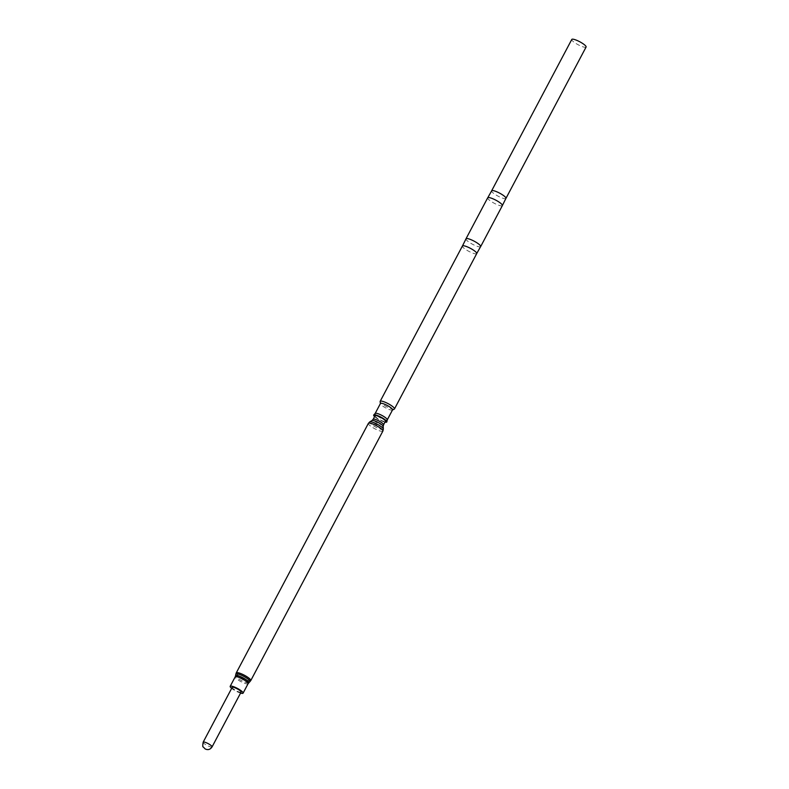 <?xml version="1.0" encoding="UTF-8"?>
<svg xmlns="http://www.w3.org/2000/svg" width="789" height="789" viewBox="0 0 789 789"><rect width="100%" height="100%" fill="white"/><g stroke="black" fill="none" stroke-linecap="round" stroke-linejoin="round"><path stroke-width="0.59" stroke-dasharray="3.94 2.96" d="M241.089 692.091A5.04 1.055 27.9 0 1 235.664 690.414A5.04 1.055 27.9 0 1 232.173 687.377M240.566 693.077A7.298 1.529 27.9 0 1 236.799 691.539A7.298 1.529 27.9 0 1 231.66 688.353M375.031 415.773A5.888 1.233 -152.1 0 0 380.367 419.975A5.888 1.233 -152.1 0 0 385.436 421.277M384.993 422.115A7.417 1.558 27.9 0 1 377.448 418.722A7.417 1.558 27.9 0 1 374.588 416.602M387.271 419.847L387.251 419.886A6.845 1.44 27.9 0 1 378.641 416.868A6.845 1.44 27.9 0 1 375.16 413.485L375.179 413.446M392.547 409.895A6.845 1.44 27.9 0 1 392.37 410.053A6.845 1.44 27.9 0 1 383.927 406.877A6.845 1.44 27.9 0 1 380.416 403.721A6.845 1.44 27.9 0 1 380.446 403.495M394.273 409.116A8.097 1.696 27.9 0 1 384.273 405.359A8.097 1.696 27.9 0 1 380.12 401.631M476.724 253.594A8.097 1.696 27.9 0 1 476.625 253.713A8.097 1.696 27.9 0 1 466.526 250.014A8.097 1.696 27.9 0 1 462.364 246.158L462.374 246.079M480.688 246.533L480.659 246.592A8.304 1.746 27.9 0 1 470.205 242.923A8.304 1.746 27.9 0 1 465.983 238.82L466.013 238.761M502.337 205.653L502.287 205.702A8.304 1.746 27.9 0 1 491.912 201.925A8.304 1.746 27.9 0 1 487.651 197.95L487.661 197.881M505.986 198.256A8.097 1.696 27.9 0 1 505.946 198.404A8.097 1.696 27.9 0 1 495.748 194.824A8.097 1.696 27.9 0 1 491.626 190.83L491.665 190.76M586.089 47.024A8.097 1.696 27.9 0 1 575.901 43.454A8.097 1.696 27.9 0 1 571.778 39.45M212.073 746.887A5.04 1.055 27.9 0 1 206.659 745.211A5.04 1.055 27.9 0 1 203.167 742.173M248.091 683.688A7.298 1.529 27.9 0 1 241.799 682.081A7.298 1.529 27.9 0 1 235.191 676.863M248.782 682.771A7.505 1.578 27.9 0 1 242.391 681.025A7.505 1.578 27.9 0 1 235.556 675.769M249.945 681.666A8.008 1.677 27.9 0 1 243.12 679.802A8.008 1.677 27.9 0 1 235.822 674.191M250.774 680.572A8.215 1.726 27.9 0 1 243.702 678.757A8.215 1.726 27.9 0 1 236.266 672.889M382.882 431.06A8.215 1.726 27.9 0 1 375.811 429.246A8.215 1.726 27.9 0 1 368.374 423.377M383.336 429.048A7.722 1.617 27.9 0 1 376.639 427.549A7.722 1.617 27.9 0 1 369.785 421.878M383.198 426.435A6.371 1.341 27.9 0 1 377.675 425.192A6.371 1.341 27.9 0 1 372.023 420.517M383.572 424.798A5.888 1.233 27.9 0 1 378.503 423.496A5.888 1.233 27.9 0 1 373.167 419.294"/><path stroke-width="1.18" d="M203.167 742.173L232.173 687.377A5.04 1.055 27.9 0 1 237.597 689.053A5.04 1.055 27.9 0 1 241.089 692.091L212.073 746.887A5.04 1.055 27.9 0 0 208.582 743.849A5.04 1.055 27.9 0 0 203.167 742.173C202.625 745.585 202.635 747.163 203.187 746.907L205.17 748.919C207.921 750.27 210.229 749.599 212.073 746.887M231.66 688.353A7.298 1.529 27.9 0 1 230.181 686.322A7.298 1.529 27.9 0 1 236.473 687.929A7.298 1.529 27.9 0 1 243.081 693.156A7.298 1.529 27.9 0 1 240.566 693.077M385.436 421.277A5.888 1.233 -152.1 0 0 380.101 417.065A5.888 1.233 -152.1 0 0 375.031 415.773L373.167 419.294A5.888 1.233 27.9 0 1 378.237 420.596A5.888 1.233 27.9 0 1 383.572 424.798L385.436 421.277M374.588 416.602A7.417 1.558 27.9 0 1 373.73 414.984A7.417 1.558 27.9 0 1 383.02 418.328A7.417 1.558 27.9 0 1 386.817 421.908A7.417 1.558 27.9 0 1 384.993 422.115M375.16 413.485A6.845 1.44 27.9 0 1 375.209 413.416A6.845 1.44 27.9 0 1 383.779 416.503A6.845 1.44 27.9 0 1 387.281 419.807A6.845 1.44 27.9 0 1 387.251 419.886M375.179 413.446L380.446 403.495A6.845 1.44 27.9 0 1 389.066 406.513A6.845 1.44 27.9 0 1 392.547 409.895L387.271 419.847M380.397 403.593L380.12 401.631A8.097 1.696 27.9 0 1 380.16 401.354A8.097 1.696 27.9 0 1 390.358 404.935A8.097 1.696 27.9 0 1 394.47 408.939A8.097 1.696 27.9 0 1 394.273 409.116L392.488 409.994M465.983 238.82A8.304 1.746 27.9 0 1 466.062 238.722L462.364 246.158A8.097 1.696 27.9 0 1 462.413 246.01A8.097 1.696 27.9 0 1 472.601 249.59A8.097 1.696 27.9 0 1 476.724 253.594L394.47 408.939M466.062 238.722A8.304 1.746 27.9 0 1 476.438 242.489A8.304 1.746 27.9 0 1 480.698 246.464A8.304 1.746 27.9 0 1 480.659 246.592M498.145 201.491A8.304 1.746 27.9 0 1 502.366 205.594A8.304 1.746 27.9 0 1 502.287 205.702L505.986 198.256A8.097 1.696 27.9 0 0 501.824 194.4A8.097 1.696 27.9 0 0 491.725 190.711L487.651 197.95A8.304 1.746 27.9 0 1 487.691 197.822A8.304 1.746 27.9 0 1 498.145 201.491M491.665 190.76L571.778 39.45A8.097 1.696 27.9 0 1 581.976 43.03A8.097 1.696 27.9 0 1 586.089 47.024L505.976 198.335M230.181 686.322L235.191 676.863A7.298 1.529 27.9 0 1 241.483 678.471A7.298 1.529 27.9 0 1 248.091 683.688L250.774 680.572L382.882 431.06L383.336 429.048A7.722 1.617 27.9 0 0 376.294 423.732A7.722 1.617 27.9 0 0 369.785 421.878L368.374 423.377A8.215 1.726 27.9 0 1 375.446 425.192A8.215 1.726 27.9 0 1 382.882 431.06M235.191 676.863L235.556 675.769A7.505 1.578 27.9 0 1 242.055 677.327A7.505 1.578 27.9 0 1 248.782 682.771M235.556 675.769L235.822 674.191A8.008 1.677 27.9 0 1 242.765 675.848A8.008 1.677 27.9 0 1 249.945 681.666M235.822 674.191L236.266 672.889A8.215 1.726 27.9 0 1 243.337 674.703A8.215 1.726 27.9 0 1 250.774 680.572M369.785 421.878L372.023 420.517A6.371 1.341 27.9 0 1 377.389 422.046A6.371 1.341 27.9 0 1 383.198 426.435L383.336 429.048M243.081 693.156L248.091 683.688M236.266 672.889L368.374 423.377M383.198 426.435L383.572 424.798M372.023 420.517L373.167 419.294M387.281 419.807L386.817 421.908M480.698 246.464L476.625 253.713M480.688 246.533L502.366 205.594M380.16 401.354L462.413 246.01M375.209 413.416L373.73 414.984M466.013 238.761L487.691 197.822"/></g></svg>
